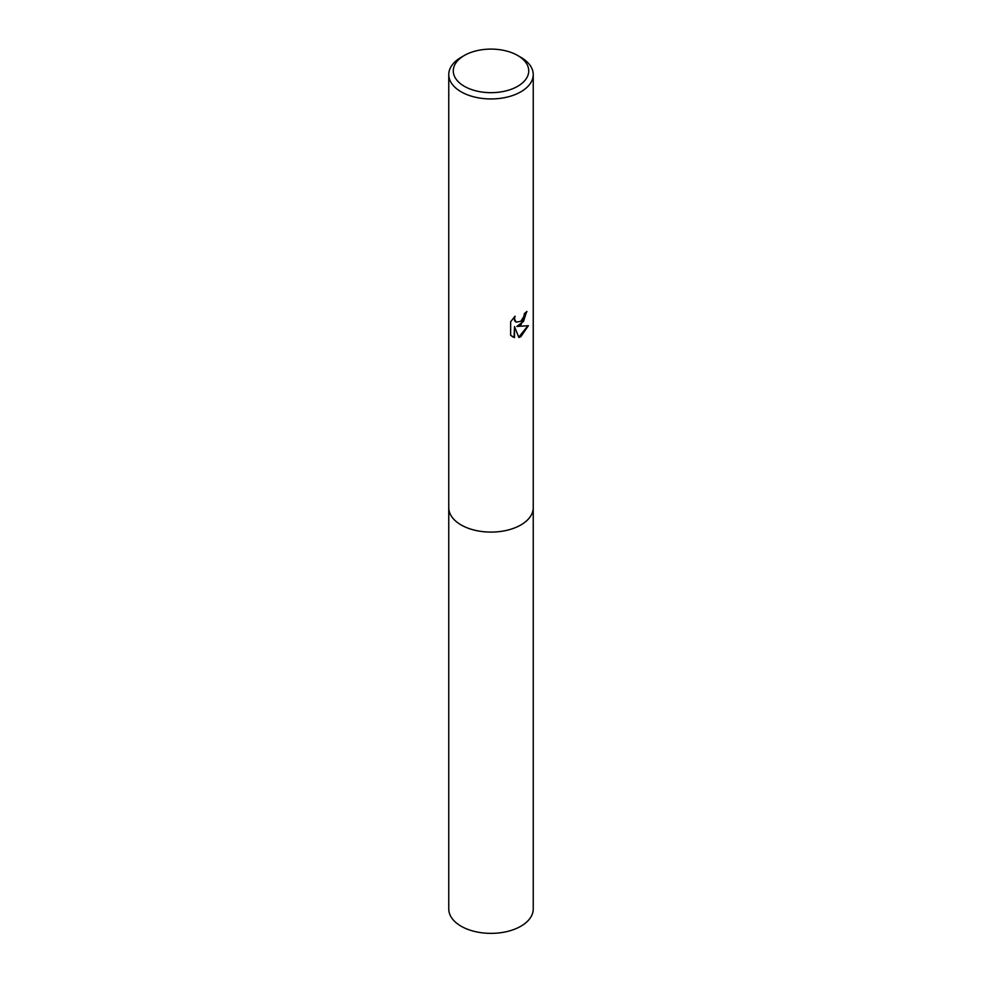 <?xml version="1.0" encoding="UTF-8"?>
<svg xmlns="http://www.w3.org/2000/svg" width="982" height="982" viewBox="0 0 982 982"><rect width="100%" height="100%" fill="white"/><g stroke="black" fill="none" stroke-linecap="round" stroke-linejoin="round"><path stroke-width="1.47" d="M533.238 507.301A42.238 24.39 180 0 1 533.238 507.706A42.238 24.39 180 0 1 520.865 524.94A42.238 24.39 180 0 1 474.834 530.231A42.238 24.39 180 0 1 448.762 507.706A42.238 24.39 180 0 1 448.762 507.301M533.238 507.424A42.238 24.39 180 0 1 520.865 524.953A42.238 24.39 180 0 1 474.613 530.182A42.238 24.39 180 0 1 448.762 507.424M520.865 324.932L516.814 326.454L528.39 325.705L520.865 336.666L518.877 337.501L514.494 326.564L514.494 337.599L510.64 335.328L510.64 321.728L515.084 316.229L514.482 318.929L516.127 322.157L520.865 321.274L523.922 316.4L524.363 313.577A42.238 24.39 0 0 0 526.929 311.441L520.865 324.932M517.686 55.483L520.865 57.324A42.238 24.39 180 0 1 533.238 74.558A42.238 24.39 180 0 1 520.865 91.805A42.238 24.39 180 0 1 474.834 97.095A42.238 24.39 180 0 1 448.762 74.558A42.238 24.39 180 0 1 461.135 57.324L464.314 55.483A37.733 21.788 180 0 1 517.686 55.483A37.733 21.788 180 0 1 517.686 86.293A37.733 21.788 180 0 1 464.326 86.293A37.733 21.788 180 0 1 464.314 55.483L461.135 57.324M526.512 311.822L523.566 321.323L516.814 326.454M515.931 322.035L514.519 320.635L514.322 316.99M512.26 336.642L514.089 337.366L514.494 326.564M518.754 337.182L527.862 325.852M448.762 507.706A42.238 24.39 180 0 0 461.135 524.953A42.238 24.39 180 0 0 507.166 530.231A42.238 24.39 180 0 0 533.238 507.706L533.238 908.988A42.238 24.39 180 0 1 507.166 931.513A42.238 24.39 180 0 1 461.135 926.222A42.238 24.39 180 0 1 448.762 908.988L448.762 74.558M533.238 507.706L533.238 74.558"/></g></svg>

